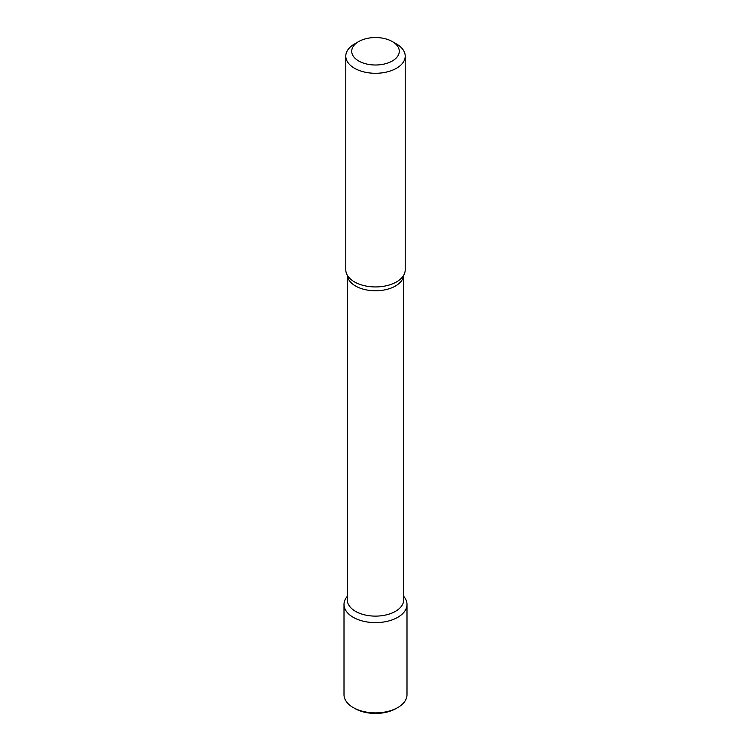 <?xml version="1.0" encoding="UTF-8"?>
<svg xmlns="http://www.w3.org/2000/svg" width="751" height="751" viewBox="0 0 751 751"><rect width="100%" height="100%" fill="white"/><g stroke="black" fill="none" stroke-linecap="round" stroke-linejoin="round"><path stroke-width="1.13" d="M403.728 596.341L404.254 597.017A31.495 18.184 180 0 1 397.777 617.303A31.495 18.184 180 0 1 357.636 619.425A31.495 18.184 180 0 1 346.746 597.017L347.272 596.341M403.728 275.138L403.728 599.824A28.228 16.297 180 0 1 395.458 611.342A28.228 16.297 180 0 1 364.695 614.881A28.228 16.297 180 0 1 347.272 599.824L347.272 275.138M392.313 41.568L396.509 43.999A29.711 17.151 180 0 1 405.211 56.128L405.211 269.787A29.711 17.151 180 0 1 402.846 276.499A29.711 17.151 180 0 1 396.509 281.916A29.711 17.151 180 0 1 348.154 276.499A29.711 17.151 180 0 1 345.789 269.787L345.789 56.128A29.711 17.151 180 0 1 354.491 43.999L358.687 41.568A23.769 13.725 180 0 1 392.313 41.568A23.769 13.725 180 0 1 392.313 60.981A23.769 13.725 180 0 1 358.687 60.981A23.769 13.725 180 0 1 358.687 41.568M405.211 56.128A29.711 17.151 180 0 1 396.509 68.257A29.711 17.151 180 0 1 364.132 71.974A29.711 17.151 180 0 1 345.789 56.128M403.728 596.378A31.495 18.184 180 0 1 406.995 604.442L406.995 694.694A31.495 18.184 180 0 1 397.777 707.555L396.087 708.522A29.12 16.813 180 0 1 354.913 708.522L353.223 707.555A31.495 18.184 180 0 1 344.005 694.694L344.005 604.442A31.495 18.184 180 0 1 347.272 596.378M396.087 708.522L397.777 707.555A31.495 18.184 180 0 1 353.223 707.555M406.995 604.442A31.495 18.184 180 0 1 397.777 617.303A31.495 18.184 180 0 1 363.446 621.246A31.495 18.184 180 0 1 344.005 604.442M403.7 275.185A28.228 16.297 180 0 1 395.458 286.009A28.228 16.297 180 0 1 365.268 289.67A28.228 16.297 180 0 1 347.3 275.185"/></g></svg>
